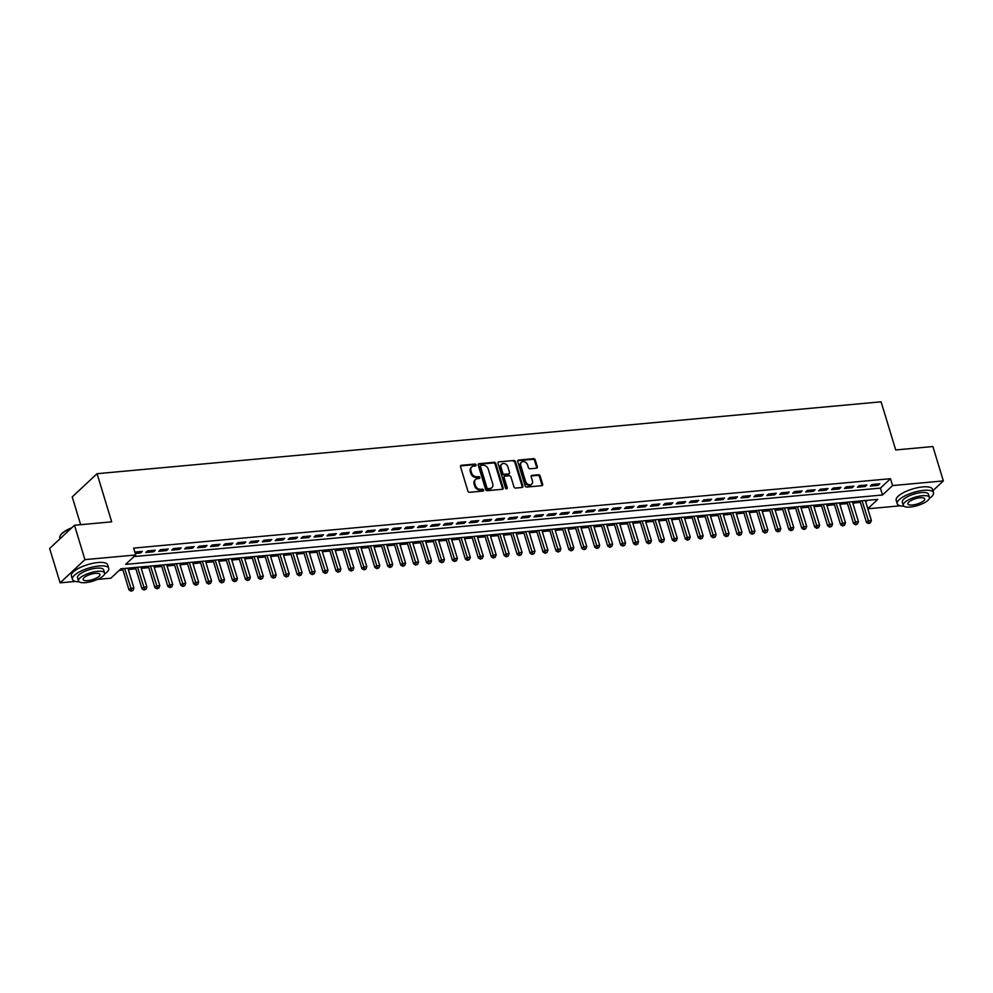 <?xml version="1.0" encoding="UTF-8"?>
<svg xmlns="http://www.w3.org/2000/svg" width="993" height="993" viewBox="0 0 993 993"><rect width="100%" height="100%" fill="white"/><g stroke="black" fill="none" stroke-linecap="round" stroke-linejoin="round"><path stroke-width="1.49" d="M476.044 464.923A1.043 0.832 46.9 0 0 474.877 464.066L461.385 465.295A1.489 1.179 46.9 0 0 460.516 466.76L467.902 491.063A1.489 1.179 46.9 0 0 469.577 492.292L483.07 491.063A1.043 0.832 46.9 0 0 482.499 489.177L480.749 489.326A4.766 3.786 46.9 0 1 475.374 485.378L474.766 483.355A4.766 3.786 46.9 0 1 475.573 479.507A4.766 3.786 46.9 0 1 477.509 478.663L479.259 478.502A1.043 0.832 46.9 0 0 478.688 476.615L476.938 476.777A4.766 3.786 46.9 0 1 471.563 472.829L470.943 470.806A4.766 3.786 46.9 0 1 471.762 466.958A4.766 3.786 46.9 0 1 473.698 466.114L475.448 465.953A1.043 0.832 46.9 0 0 476.044 464.923M475.411 465.953A1.043 0.832 46.9 0 0 474.195 464.687L460.702 465.928A1.489 1.179 46.9 0 0 460.516 465.965M483.045 491.063A1.043 0.832 46.9 0 0 481.828 489.797L480.078 489.959L480.749 489.326M479.234 478.514A1.043 0.832 46.9 0 0 478.018 477.248L476.268 477.41L476.938 476.777M536.468 468.2A1.489 1.179 46.9 0 0 537.325 466.735L535.252 459.908A1.489 1.179 46.9 0 0 533.576 458.679L518.594 460.057A1.489 1.179 46.9 0 0 517.725 461.522L525.111 485.813A1.489 1.179 46.9 0 0 526.786 487.054L541.781 485.676A1.489 1.179 46.9 0 0 542.637 484.212L540.13 475.982A1.489 1.179 46.9 0 0 538.454 474.741L532.037 475.337A1.489 1.179 46.9 0 0 531.181 476.801L532.422 480.885A3.984 3.165 46.9 0 1 531.739 484.1A3.984 3.165 46.9 0 1 528.326 484.497A3.984 3.165 46.9 0 1 525.632 481.506L520.766 465.506A3.984 3.165 46.9 0 1 521.449 462.291A3.984 3.165 46.9 0 1 524.863 461.894A3.984 3.165 46.9 0 1 527.568 464.885L528.375 467.554A1.489 1.179 46.9 0 0 530.051 468.783L536.468 468.2M75.53 581.426L60.101 582.841L49.65 548.459L74.487 525.247L111.688 521.834L97.053 473.698L881.089 401.817L895.711 449.953L932.899 446.54L943.35 480.922L932.899 490.703M74.487 525.247L84.939 559.63L135.718 554.975L125.639 564.384L882.504 494.998L892.57 485.577L943.35 480.922M134.03 556.552L880.406 488.122L890.485 478.7L133.621 548.099L135.718 554.975M890.485 478.7L892.57 485.577M495.755 463.532A1.489 1.179 46.9 0 0 494.08 462.304L479.098 463.669A1.489 1.179 46.9 0 0 478.229 465.146L485.614 489.437A1.489 1.179 46.9 0 0 487.302 490.679L502.284 489.301A1.489 1.179 46.9 0 0 503.141 487.836L495.755 463.532L495.085 464.165A1.489 1.179 46.9 0 0 493.409 462.924L478.427 464.302A1.489 1.179 46.9 0 0 478.229 464.339M498.846 461.869L513.828 460.491A1.489 1.179 46.9 0 1 515.504 461.72L522.889 486.024A1.489 1.179 46.9 0 1 522.033 487.489L515.615 488.072A1.489 1.179 46.9 0 1 513.94 486.843L510.948 476.988A1.489 1.179 46.9 0 0 509.26 475.759L505.003 476.144A1.489 1.179 46.9 0 0 504.146 477.608L507.262 487.873A1.043 0.832 46.9 0 1 505.487 488.035L497.977 463.334A1.489 1.179 46.9 0 1 498.846 461.869L513.828 460.491M135.259 553.461L140.658 552.964L142.347 551.4L134.837 552.083M155.28 550.209L147.523 550.929L145.834 552.493L153.605 551.785L155.28 550.209M168.214 549.03L160.456 549.737L158.781 551.314L166.539 550.594L168.214 549.03M181.16 547.838L173.39 548.558L171.715 550.122L179.472 549.414L181.16 547.838M194.094 546.659L186.336 547.366L184.648 548.93L192.419 548.223L194.094 546.659M207.028 545.467L199.27 546.187L197.595 547.751L205.352 547.044L207.028 545.467M219.974 544.288L212.204 544.996L210.528 546.56L218.286 545.852L219.974 544.288M232.908 543.097L225.138 543.804L223.462 545.38L231.232 544.66L232.908 543.097M245.842 541.917L238.084 542.625L236.408 544.189L244.166 543.481L245.842 541.917M258.776 540.726L251.018 541.433L249.342 543.01L257.1 542.29L258.776 540.726M271.722 539.534L263.952 540.254L262.276 541.818L270.046 541.111L271.722 539.534M284.656 538.355L276.898 539.062L275.222 540.639L282.98 539.919L284.656 538.355M297.59 537.163L289.832 537.883L288.156 539.447L295.914 538.74L297.59 537.163M310.536 535.984L302.766 536.692L301.09 538.256L308.86 537.548L310.536 535.984M323.47 534.793L315.712 535.5L314.024 537.076L321.794 536.369L323.47 534.793M336.404 533.613L328.646 534.321L326.97 535.885L334.728 535.177L336.404 533.613M349.35 532.422L341.58 533.129L339.904 534.706L347.662 533.986L349.35 532.422M362.284 531.23L354.526 531.95L352.838 533.514L360.608 532.807L362.284 531.23M375.217 530.051L367.46 530.759L365.784 532.335L373.542 531.615L375.217 530.051M388.164 528.859L380.393 529.579L378.718 531.143L386.476 530.436L388.164 528.859M401.098 527.68L393.34 528.388L391.652 529.952L399.422 529.244L401.098 527.68M414.031 526.489L406.274 527.209L404.598 528.773L412.356 528.065L414.031 526.489M426.978 525.309L419.207 526.017L417.532 527.581L425.289 526.873L426.978 525.309M439.911 524.118L432.141 524.825L430.466 526.402L438.236 525.682L439.911 524.118M452.845 522.926L445.087 523.646L443.412 525.21L451.17 524.503L452.845 522.926M465.779 521.747L458.021 522.455L456.346 524.031L464.103 523.311L465.779 521.747M478.725 520.555L470.955 521.275L469.279 522.839L477.05 522.132L478.725 520.555M491.659 519.376L483.901 520.084L482.226 521.66L489.983 520.94L491.659 519.376M504.593 518.185L496.835 518.905L495.159 520.469L502.917 519.761L504.593 518.185M517.539 517.005L509.769 517.713L508.093 519.277L515.864 518.569L517.539 517.005M530.473 515.814L522.715 516.521L521.027 518.098L528.797 517.378L530.473 515.814M543.407 514.635L535.649 515.342L533.973 516.906L541.731 516.199L543.407 514.635M556.353 513.443L548.583 514.151L546.907 515.727L554.665 515.007L556.353 513.443M569.287 512.251L561.529 512.971L559.841 514.535L567.611 513.828L569.287 512.251M582.221 511.072L574.463 511.78L572.787 513.356L580.545 512.636L582.221 511.072M595.167 509.881L587.397 510.601L585.721 512.165L593.479 511.457L595.167 509.881M608.101 508.701L600.343 509.409L598.655 510.973L606.425 510.265L608.101 508.701M621.035 507.51L613.277 508.217L611.601 509.794L619.359 509.086L621.035 507.51M633.981 506.331L626.211 507.038L624.535 508.602L632.293 507.895L633.981 506.331M646.915 505.139L639.144 505.847L637.469 507.423L645.239 506.703L646.915 505.139M659.849 503.947L652.091 504.667L650.415 506.231L658.173 505.524L659.849 503.947M672.782 502.768L665.025 503.476L663.349 505.052L671.107 504.332L672.782 502.768M685.729 501.577L677.958 502.297L676.283 503.861L684.053 503.153L685.729 501.577M698.662 500.398L690.905 501.105L689.229 502.669L696.987 501.961L698.662 500.398M711.596 499.206L703.838 499.926L702.163 501.49L709.921 500.782L711.596 499.206M724.542 498.027L716.772 498.734L715.097 500.298L722.867 499.591L724.542 498.027M737.476 496.835L729.718 497.543L728.03 499.119L735.801 498.399L737.476 496.835M750.41 495.644L742.652 496.363L740.977 497.927L748.734 497.22L750.41 495.644M763.356 494.464L755.586 495.172L753.91 496.748L761.668 496.028L763.356 494.464M776.29 493.273L768.532 493.993L766.844 495.557L774.614 494.849L776.29 493.273M789.224 492.094L781.466 492.801L779.79 494.377L787.548 493.658L789.224 492.094M802.17 490.902L794.4 491.622L792.724 493.186L800.482 492.478L802.17 490.902M815.104 489.723L807.346 490.43L805.658 491.994L813.428 491.287L815.104 489.723M828.038 488.531L820.28 489.239L818.604 490.815L826.362 490.095L828.038 488.531M840.984 487.352L833.214 488.059L831.538 489.623L839.296 488.916L840.984 487.352M853.918 486.16L846.148 486.868L844.472 488.444L852.242 487.724L853.918 486.16M866.852 484.969L859.094 485.689L857.418 487.253L865.176 486.545L866.852 484.969M870.352 486.074L878.11 485.354L879.786 483.79L872.028 484.497L870.352 486.074M119.259 570.354L122.958 570.019M128.283 569.523L135.892 568.828M141.217 568.344L148.826 567.636M154.163 567.152L161.76 566.457M167.097 565.96L174.706 565.265M180.031 564.781L187.64 564.086M192.977 563.59L200.574 562.894M205.911 562.41L213.52 561.715M218.845 561.219L226.454 560.524M231.791 560.04L239.387 559.332M244.725 558.848L252.334 558.153M257.659 557.656L265.268 556.961M270.592 556.477L278.201 555.782M283.539 555.286L291.148 554.591M296.473 554.106L304.081 553.411M309.406 552.915L317.015 552.22M322.353 551.736L329.961 551.028M335.286 550.544L342.895 549.849M348.22 549.365L355.829 548.657M361.167 548.173L368.763 547.478M374.1 546.982L381.709 546.287M387.034 545.802L394.643 545.107M399.98 544.611L407.577 543.916M412.914 543.432L420.523 542.737M425.848 542.24L433.457 541.545M438.794 541.061L446.391 540.353M451.728 539.869L459.337 539.174M464.662 538.678L472.271 537.983M477.596 537.498L485.205 536.803M490.542 536.307L498.151 535.612M503.476 535.128L511.085 534.433M516.41 533.936L524.019 533.241M529.356 532.757L536.965 532.049M542.29 531.565L549.899 530.87M555.224 530.374L562.832 529.679M568.17 529.195L575.766 528.499M581.104 528.003L588.712 527.308M594.037 526.824L601.646 526.129M606.984 525.632L614.58 524.937M619.917 524.453L627.526 523.745M632.851 523.261L640.46 522.566M645.798 522.082L653.394 521.375M658.731 520.891L666.34 520.195M671.665 519.699L679.274 519.004M684.599 518.52L692.208 517.825M697.545 517.328L705.154 516.633M710.479 516.149L718.088 515.454M723.413 514.957L731.022 514.262M736.359 513.778L743.968 513.071M749.293 512.587L756.902 511.891M762.227 511.395L769.836 510.7M775.173 510.216L782.769 509.521M788.107 509.024L795.716 508.329M801.041 507.845L808.65 507.15M813.987 506.653L821.583 505.958M826.921 505.474L834.53 504.767M839.855 504.283L847.463 503.588M852.801 503.091L860.397 502.396M865.71 501.85L867.323 500.348M97.053 473.698L72.216 496.922L80.656 524.689M60.101 582.841L84.939 559.63M900.316 505.809L867.82 508.788M867.808 508.726L877.8 499.38L120.947 568.778L110.881 578.187L97.463 579.415M880.406 488.122L882.504 494.998M140.658 552.964L140.249 551.599M153.605 551.785L153.183 550.407M166.539 550.594L166.116 549.216M179.472 549.414L179.063 548.037M192.419 548.223L191.997 546.845M205.352 547.044L204.93 545.666M218.286 545.852L217.877 544.474M231.232 544.66L230.81 543.295M244.166 543.481L243.744 542.104M257.1 542.29L256.69 540.912M270.046 541.111L269.624 539.733M282.98 539.919L282.558 538.541M295.914 538.74L295.504 537.362M308.86 537.548L308.438 536.17M321.794 536.369L321.372 534.991M334.728 535.177L334.306 533.8M347.662 533.986L347.252 532.608M360.608 532.807L360.186 531.429M373.542 531.615L373.12 530.237M386.476 530.436L386.066 529.058M399.422 529.244L399 527.866M412.356 528.065L411.934 526.687M425.289 526.873L424.88 525.496M438.236 525.682L437.814 524.316M451.17 524.503L450.748 523.125M464.103 523.311L463.694 521.933M477.05 522.132L476.628 520.754M489.983 520.94L489.561 519.562M502.917 519.761L502.508 518.383M515.864 518.569L515.441 517.192M528.797 517.378L528.375 516.012M541.731 516.199L541.309 514.821M554.665 515.007L554.255 513.629M567.611 513.828L567.189 512.45M580.545 512.636L580.123 511.258M593.479 511.457L593.069 510.079M606.425 510.265L606.003 508.888M619.359 509.086L618.937 507.708M632.293 507.895L631.883 506.517M645.239 506.703L644.817 505.338M658.173 505.524L657.751 504.146M671.107 504.332L670.697 502.954M684.053 503.153L683.631 501.775M696.987 501.961L696.565 500.584M709.921 500.782L709.511 499.405M722.867 499.591L722.445 498.213M735.801 498.399L735.379 497.034M748.734 497.22L748.312 495.842M761.668 496.028L761.259 494.651M774.614 494.849L774.192 493.471M787.548 493.658L787.126 492.28M800.482 492.478L800.073 491.101M813.428 491.287L813.006 489.909M826.362 490.095L825.94 488.73M839.296 488.916L838.886 487.538M852.242 487.724L851.82 486.347M865.176 486.545L864.754 485.167M878.11 485.354L877.7 483.976M471.762 466.958L471.092 467.579A4.766 3.786 46.9 0 0 470.272 471.427L470.943 470.806M476.268 477.41A4.766 3.786 46.9 0 1 470.893 473.462L470.272 471.427M475.573 479.507L474.902 480.128A4.766 3.786 46.9 0 0 474.095 483.988L474.766 483.355M480.078 489.959A4.766 3.786 46.9 0 1 474.704 486.011L474.095 483.988M502.47 489.264A1.489 1.179 46.9 0 0 502.47 488.457L495.085 464.165M481.071 465.432A1.043 0.832 46.9 0 0 480.463 466.462L486.942 487.786A1.043 0.832 46.9 0 0 488.122 488.655L489.959 488.482A4.766 3.786 46.9 0 0 491.895 487.65A4.766 3.786 46.9 0 0 492.714 483.79L488.283 469.217A4.766 3.786 46.9 0 0 482.908 465.27L481.071 465.432M480.389 466.065A1.043 0.832 46.9 0 0 479.793 467.095L480.463 466.462M491.895 487.65L491.225 488.271A4.766 3.786 46.9 0 1 489.288 489.115L487.451 489.288A1.043 0.832 46.9 0 1 486.272 488.419L479.793 467.095M522.219 487.451A1.489 1.179 46.9 0 0 522.219 486.644L514.833 462.353A1.489 1.179 46.9 0 0 513.158 461.112M504.407 476.404L503.736 477.037A1.489 1.179 46.9 0 0 503.476 478.241L506.591 488.494L507.262 487.873M507.833 466.76A3.984 3.165 46.9 0 0 505.139 463.768A3.984 3.165 46.9 0 0 501.726 464.165A3.984 3.165 46.9 0 0 501.043 467.38L502.756 473.028A1.489 1.179 46.9 0 0 504.432 474.257L508.689 473.86A1.489 1.179 46.9 0 0 509.546 472.395L507.833 466.76M501.726 464.165L501.043 464.798A3.984 3.165 46.9 0 0 500.373 468.013L501.043 467.38M509.297 473.599L508.627 474.232A1.489 1.179 46.9 0 1 508.019 474.493L503.761 474.877A1.489 1.179 46.9 0 1 502.086 473.649L500.373 468.013M521.449 462.291L520.779 462.912A3.984 3.165 46.9 0 0 520.096 466.139L520.766 465.506M531.739 484.1L531.069 484.733A3.984 3.165 46.9 0 1 527.655 485.13A3.984 3.165 46.9 0 1 524.962 482.126L520.096 466.139M541.967 485.639A1.489 1.179 46.9 0 0 541.967 484.845L539.46 476.603A1.489 1.179 46.9 0 0 537.784 475.374L531.367 475.957A1.489 1.179 46.9 0 0 531.181 475.995M536.654 468.162A1.489 1.179 46.9 0 0 536.654 467.355L534.582 460.541A1.489 1.179 46.9 0 0 532.906 459.312L517.924 460.678A1.489 1.179 46.9 0 0 517.725 460.715M122.536 568.629L129.016 589.954L130.691 588.377L133.918 588.092L127.861 568.145M124.634 568.443L131.697 590.55L131.026 591.183L132.988 590.438L131.697 590.55M133.918 588.092L132.988 590.438M131.026 591.183L129.016 589.954M60.461 535.289A18.495 5.896 -16.9 0 1 60.598 535.053A18.495 5.896 -16.9 0 1 71.831 527.742M71.26 528.264A18.954 6.032 163.1 0 0 60.3 535.537A18.954 6.032 163.1 0 0 59.828 537.796L60.101 538.69M104.55 574.078A18.954 6.032 163.1 0 0 108.721 568.306A18.954 6.032 163.1 0 0 98.977 565.973A18.954 6.032 163.1 0 0 80.383 571.372A18.954 6.032 163.1 0 0 72.452 579.329A18.954 6.032 163.1 0 0 79.13 581.799M108.721 568.306L107.678 564.868A18.954 6.032 163.1 0 0 97.935 562.534A18.954 6.032 163.1 0 0 79.341 567.946A18.954 6.032 163.1 0 0 71.409 575.89L72.452 579.329M78.497 580.955L77.528 577.789A13.641 4.344 -16.9 0 1 83.238 572.067A13.641 4.344 -16.9 0 1 96.631 568.17A13.641 4.344 -16.9 0 1 103.644 569.858L104.6 573.023A13.641 4.344 163.1 0 0 97.587 571.335A13.641 4.344 163.1 0 0 84.206 575.22A13.641 4.344 163.1 0 0 78.497 580.955A13.641 4.344 163.1 0 0 85.51 582.63A13.641 4.344 163.1 0 0 98.89 578.745A13.641 4.344 163.1 0 0 104.6 573.023M87.657 580.62A8.8 2.805 163.1 0 0 96.284 578.112A8.8 2.805 163.1 0 0 99.958 574.426A8.8 2.805 163.1 0 0 95.44 573.346A8.8 2.805 163.1 0 0 86.813 575.853A8.8 2.805 163.1 0 0 83.139 579.54A8.8 2.805 163.1 0 0 87.657 580.62M929.324 498.461A18.954 6.032 163.1 0 0 933.494 492.689A18.954 6.032 163.1 0 0 923.751 490.356A18.954 6.032 163.1 0 0 905.169 495.755A18.954 6.032 163.1 0 0 897.225 503.712A18.954 6.032 163.1 0 0 903.915 506.182M933.494 492.689L932.452 489.251A18.954 6.032 163.1 0 0 922.708 486.918A18.954 6.032 163.1 0 0 904.114 492.317A18.954 6.032 163.1 0 0 896.183 500.273L897.225 503.712M903.27 505.325L902.314 502.173A13.641 4.344 -16.9 0 1 908.024 496.438A13.641 4.344 -16.9 0 1 921.405 492.553A13.641 4.344 -16.9 0 1 928.418 494.229L929.386 497.394A13.641 4.344 163.1 0 0 922.373 495.718A13.641 4.344 163.1 0 0 908.98 499.603A13.641 4.344 163.1 0 0 903.27 505.325A13.641 4.344 163.1 0 0 910.283 507.013A13.641 4.344 163.1 0 0 923.676 503.128A13.641 4.344 163.1 0 0 929.386 497.394M912.43 505.003A8.8 2.805 163.1 0 0 921.057 502.495A8.8 2.805 163.1 0 0 924.744 498.809A8.8 2.805 163.1 0 0 920.226 497.729A8.8 2.805 163.1 0 0 911.599 500.236A8.8 2.805 163.1 0 0 907.912 503.923A8.8 2.805 163.1 0 0 912.43 505.003M135.47 567.45L141.949 588.762L143.625 587.198L146.865 586.9L140.807 566.953M137.568 567.251L144.63 589.37L143.96 589.991L145.934 589.246L144.63 589.37M146.865 586.9L145.934 589.246M143.96 589.991L141.949 588.762M148.404 566.258L154.883 587.583L156.559 586.007L159.799 585.709L153.741 565.774M150.502 566.072L157.577 588.179L156.906 588.812L158.868 588.067L157.577 588.179M159.799 585.709L158.868 588.067M156.906 588.812L154.883 587.583M161.35 565.079L167.829 586.391L169.505 584.827L172.732 584.529L166.675 564.583M163.448 564.88L170.511 587L169.84 587.62L171.801 586.875L170.511 587M172.732 584.529L171.801 586.875M169.84 587.62L167.829 586.391M174.284 563.887L180.763 585.212L182.439 583.636L185.679 583.338L179.609 563.403M176.382 563.689L183.444 585.808L182.774 586.441L184.748 585.684L183.444 585.808M185.679 583.338L184.748 585.684M182.774 586.441L180.763 585.212M187.218 562.696L193.697 584.021L195.373 582.457L198.612 582.159L192.555 562.212M189.315 562.51L196.391 584.616L195.72 585.249L197.681 584.505L196.391 584.616M198.612 582.159L197.681 584.505M195.72 585.249L193.697 584.021M200.164 561.517L206.631 582.829L208.319 581.265L211.546 580.967L205.489 561.02M202.262 561.318L209.324 583.437L208.654 584.058L210.615 583.313L209.324 583.437M211.546 580.967L210.615 583.313M208.654 584.058L206.631 582.829M213.098 560.325L219.577 581.65L221.253 580.073L224.492 579.788L218.423 559.841M215.196 560.139L222.258 582.246L221.588 582.879L223.562 582.134L222.258 582.246M224.492 579.788L223.562 582.134M221.588 582.879L219.577 581.65M226.032 559.146L232.511 580.458L234.187 578.894L237.426 578.596L231.369 558.649M228.129 558.947L235.204 581.066L234.534 581.687L236.495 580.942L235.204 581.066M237.426 578.596L236.495 580.942M234.534 581.687L232.511 580.458M238.978 557.954L245.445 579.279L247.133 577.703L250.36 577.405L244.303 557.47M241.063 557.768L248.138 579.875L247.468 580.508L249.429 579.763L248.138 579.875M250.36 577.405L249.429 579.763M247.468 580.508L245.445 579.279M251.912 556.775L258.391 578.087L260.067 576.523L263.294 576.225L257.237 556.279M254.009 556.577L261.072 578.696L260.402 579.316L262.375 578.571L261.072 578.696M263.294 576.225L262.375 578.571M260.402 579.316L258.391 578.087M264.846 555.583L271.325 576.908L273.001 575.332L276.24 575.034L270.183 555.099M266.943 555.397L274.018 577.504L273.348 578.137L275.309 577.38L274.018 577.504M276.24 575.034L275.309 577.38M273.348 578.137L271.325 576.908M277.779 554.392L284.259 575.717L285.947 574.153L289.174 573.855L283.117 553.908M279.877 554.206L286.952 576.312L286.282 576.945L288.243 576.201L286.952 576.312M289.174 573.855L288.243 576.201M286.282 576.945L284.259 575.717M290.726 553.213L297.205 574.525L298.881 572.961L302.108 572.663L296.051 552.716M292.823 553.014L299.886 575.133L299.216 575.754L301.177 575.009L299.886 575.133M302.108 572.663L301.177 575.009M299.216 575.754L297.205 574.525M303.659 552.021L310.139 573.346L311.814 571.782L315.054 571.484L308.997 551.537M305.757 551.835L312.832 573.942L312.15 574.575L314.123 573.83L312.832 573.942M315.054 571.484L314.123 573.83M312.15 574.575L310.139 573.346M316.593 550.842L323.073 572.154L324.748 570.59L327.988 570.292L321.931 550.345M318.691 550.643L325.766 572.762L325.096 573.383L327.057 572.638L325.766 572.762M327.988 570.292L327.057 572.638M325.096 573.383L323.073 572.154M329.539 549.65L336.019 570.975L337.694 569.399L340.922 569.113L334.864 549.166M331.637 549.464L338.7 571.571L338.03 572.204L339.991 571.459L338.7 571.571M340.922 569.113L339.991 571.459M338.03 572.204L336.019 570.975M342.473 548.471L348.953 569.783L350.628 568.219L353.868 567.922L347.811 547.975M344.571 548.273L351.634 570.392L350.963 571.012L352.937 570.267L351.634 570.392M353.868 567.922L352.937 570.267M350.963 571.012L348.953 569.783M355.407 547.28L361.886 568.604L363.562 567.028L366.802 566.73L360.744 546.795M357.505 547.093L364.58 569.2L363.91 569.833L365.871 569.088L364.58 569.2M366.802 566.73L365.871 569.088M363.91 569.833L361.886 568.604M368.353 546.088L374.833 567.413L376.508 565.849L379.736 565.551L373.678 545.604M370.451 545.902L377.514 568.008L376.844 568.641L378.805 567.897L377.514 568.008M379.736 565.551L378.805 567.897M376.844 568.641L374.833 567.413M381.287 544.909L387.766 566.233L389.442 564.657L392.682 564.359L386.612 544.425M383.385 544.71L390.448 566.829L389.777 567.45L391.751 566.705L390.448 566.829M392.682 564.359L391.751 566.705M389.777 567.45L387.766 566.233M394.221 543.717L400.7 565.042L402.376 563.478L405.616 563.18L399.558 543.233M396.319 543.531L403.394 565.638L402.724 566.271L404.685 565.526L403.394 565.638M405.616 563.18L404.685 565.526M402.724 566.271L400.7 565.042M407.167 542.538L413.634 563.85L415.322 562.286L418.549 561.988L412.492 542.041M409.265 542.339L416.328 564.458L415.657 565.079L417.619 564.334L416.328 564.458M418.549 561.988L417.619 564.334M415.657 565.079L413.634 563.85M420.101 541.346L426.58 562.671L428.256 561.095L431.496 560.809L425.426 540.862M422.199 541.16L429.261 563.267L428.591 563.9L430.565 563.155L429.261 563.267M431.496 560.809L430.565 563.155M428.591 563.9L426.58 562.671M433.035 540.167L439.514 561.479L441.19 559.915L444.43 559.618L438.372 539.671M435.133 539.969L442.208 562.088L441.537 562.708L443.499 561.964L442.208 562.088M444.43 559.618L443.499 561.964M441.537 562.708L439.514 561.479M445.981 538.976L452.448 560.3L454.136 558.724L457.363 558.426L451.306 538.491M448.066 538.789L455.142 560.896L454.471 561.529L456.432 560.784L455.142 560.896M457.363 558.426L456.432 560.784M454.471 561.529L452.448 560.3M458.915 537.796L465.394 559.109L467.07 557.545L470.297 557.247L464.24 537.3M461.013 537.598L468.075 559.717L467.405 560.337L469.379 559.593L468.075 559.717M470.297 557.247L469.379 559.593M467.405 560.337L465.394 559.109M471.849 536.605L478.328 557.929L480.004 556.353L483.243 556.055L477.186 536.121M473.946 536.406L481.022 558.525L480.351 559.158L482.313 558.401L481.022 558.525M483.243 556.055L482.313 558.401M480.351 559.158L478.328 557.929M484.783 535.413L491.262 556.738L492.95 555.174L496.177 554.876L490.12 534.929M486.88 535.227L493.955 557.334L493.285 557.967L495.246 557.222L493.955 557.334M496.177 554.876L495.246 557.222M493.285 557.967L491.262 556.738M497.729 534.234L504.208 555.546L505.884 553.982L509.111 553.684L503.054 533.737M499.827 534.035L506.889 556.154L506.219 556.775L508.18 556.03L506.889 556.154M509.111 553.684L508.18 556.03M506.219 556.775L504.208 555.546M510.663 533.042L517.142 554.367L518.818 552.803L522.057 552.505L516 532.558M512.76 532.856L519.836 554.963L519.153 555.596L521.126 554.851L519.836 554.963M522.057 552.505L521.126 554.851M519.153 555.596L517.142 554.367M523.596 531.863L530.076 553.175L531.751 551.611L534.991 551.314L528.934 531.367M525.694 531.665L532.769 553.784L532.099 554.404L534.06 553.66L532.769 553.784M534.991 551.314L534.06 553.66M532.099 554.404L530.076 553.175M536.543 530.672L543.022 551.996L544.698 550.42L547.925 550.122L541.868 530.188M538.64 530.485L545.703 552.592L545.033 553.225L546.994 552.48L545.703 552.592M547.925 550.122L546.994 552.48M545.033 553.225L543.022 551.996M549.477 529.492L555.956 550.805L557.632 549.241L560.871 548.943L554.814 528.996M551.574 529.294L558.637 551.413L557.967 552.034L559.94 551.289L558.637 551.413M560.871 548.943L559.94 551.289M557.967 552.034L555.956 550.805M562.41 528.301L568.89 549.625L570.565 548.049L573.805 547.751L567.748 527.817M564.508 528.115L571.583 550.221L570.913 550.854L572.874 550.097L571.583 550.221M573.805 547.751L572.874 550.097M570.913 550.854L568.89 549.625M575.357 527.109L581.836 548.434L583.512 546.87L586.739 546.572L580.682 526.625M577.454 526.923L584.517 549.03L583.847 549.663L585.808 548.918L584.517 549.03M586.739 546.572L585.808 548.918M583.847 549.663L581.836 548.434M588.29 525.93L594.77 547.242L596.445 545.678L599.685 545.38L593.615 525.434M590.388 525.731L597.451 547.851L596.781 548.471L598.754 547.726L597.451 547.851M599.685 545.38L598.754 547.726M596.781 548.471L594.77 547.242M601.224 524.738L607.704 546.063L609.379 544.499L612.619 544.201L606.562 524.254M603.322 524.552L610.397 546.659L609.727 547.292L611.688 546.547L610.397 546.659M612.619 544.201L611.688 546.547M609.727 547.292L607.704 546.063M614.17 523.559L620.637 544.872L622.326 543.308L625.553 543.01L619.495 523.063M616.256 523.361L623.331 545.48L622.661 546.1L624.622 545.356L623.331 545.48M625.553 543.01L624.622 545.356M622.661 546.1L620.637 544.872M627.104 522.368L633.584 543.692L635.259 542.116L638.499 541.83L632.429 521.884M629.202 522.181L636.265 544.288L635.594 544.921L637.568 544.176L636.265 544.288M638.499 541.83L637.568 544.176M635.594 544.921L633.584 543.692M640.038 521.188L646.517 542.501L648.193 540.937L651.433 540.639L645.376 520.692M642.136 520.99L649.211 543.109L648.541 543.73L650.502 542.985L649.211 543.109M651.433 540.639L650.502 542.985M648.541 543.73L646.517 542.501M652.984 519.997L659.451 541.322L661.139 539.745L664.367 539.447L658.309 519.513M655.07 519.811L662.145 541.917L661.475 542.55L663.436 541.806L662.145 541.917M664.367 539.447L663.436 541.806M661.475 542.55L659.451 541.322M665.918 518.805L672.398 540.13L674.073 538.566L677.3 538.268L671.243 518.321M668.016 518.619L675.079 540.738L674.408 541.359L676.382 540.614L675.079 540.738M677.3 538.268L676.382 540.614M674.408 541.359L672.398 540.13M678.852 517.626L685.331 538.951L687.007 537.374L690.247 537.076L684.189 517.142M680.95 517.427L688.025 539.547L687.355 540.167L689.316 539.422L688.025 539.547M690.247 537.076L689.316 539.422M687.355 540.167L685.331 538.951M691.786 516.434L698.265 537.759L699.953 536.195L703.181 535.897L697.123 515.95M693.884 516.248L700.959 538.355L700.288 538.988L702.25 538.243L700.959 538.355M703.181 535.897L702.25 538.243M700.288 538.988L698.265 537.759M704.732 515.255L711.211 536.568L712.887 535.004L716.114 534.706L710.057 514.759M706.83 515.057L713.893 537.176L713.222 537.796L715.183 537.052L713.893 537.176M716.114 534.706L715.183 537.052M713.222 537.796L711.211 536.568M717.666 514.064L724.145 535.388L725.821 533.812L729.061 533.526L723.003 513.58M719.764 513.877L726.839 535.984L726.156 536.617L728.13 535.872L726.839 535.984M729.061 533.526L728.13 535.872M726.156 536.617L724.145 535.388M730.6 512.885L737.079 534.197L738.755 532.633L741.994 532.335L735.937 512.388M732.697 512.686L739.773 534.805L739.102 535.426L741.063 534.681L739.773 534.805M741.994 532.335L741.063 534.681M739.102 535.426L737.079 534.197M743.546 511.693L750.025 533.018L751.701 531.441L754.928 531.143L748.871 511.209M745.644 511.507L752.706 533.613L752.036 534.246L753.997 533.502L752.706 533.613M754.928 531.143L753.997 533.502M752.036 534.246L750.025 533.018M756.48 510.514L762.959 531.826L764.635 530.262L767.874 529.964L761.817 510.017M758.578 510.315L765.64 532.434L764.97 533.055L766.944 532.31L765.64 532.434M767.874 529.964L766.944 532.31M764.97 533.055L762.959 531.826M769.414 509.322L775.893 530.647L777.569 529.07L780.808 528.773L774.751 508.838M771.511 509.124L778.586 531.243L777.916 531.876L779.877 531.118L778.586 531.243M780.808 528.773L779.877 531.118M777.916 531.876L775.893 530.647M782.36 508.131L788.839 529.455L790.515 527.891L793.742 527.593L787.685 507.646M784.458 507.944L791.52 530.051L790.85 530.684L792.811 529.939L791.52 530.051M793.742 527.593L792.811 529.939M790.85 530.684L788.839 529.455M795.294 506.951L801.773 528.264L803.449 526.7L806.688 526.402L800.619 506.455M797.391 506.753L804.454 528.872L803.784 529.492L805.757 528.748L804.454 528.872M806.688 526.402L805.757 528.748M803.784 529.492L801.773 528.264M808.228 505.76L814.707 527.084L816.383 525.52L819.622 525.223L813.565 505.276M810.325 505.574L817.4 527.68L816.73 528.313L818.691 527.568L817.4 527.68M819.622 525.223L818.691 527.568M816.73 528.313L814.707 527.084M821.174 504.581L827.641 525.893L829.329 524.329L832.556 524.031L826.499 504.084M823.259 504.382L830.334 526.501L829.664 527.122L831.625 526.377L830.334 526.501M832.556 524.031L831.625 526.377M829.664 527.122L827.641 525.893M834.108 503.389L840.587 524.714L842.263 523.137L845.502 522.839L839.433 502.905M836.205 503.203L843.268 525.309L842.598 525.942L844.571 525.198L843.268 525.309M845.502 522.839L844.571 525.198M842.598 525.942L840.587 524.714M847.041 502.21L853.521 523.522L855.196 521.958L858.436 521.66L852.379 501.713M849.139 502.011L856.214 524.13L855.544 524.751L857.505 524.006L856.214 524.13M858.436 521.66L857.505 524.006M855.544 524.751L853.521 523.522M859.988 501.018L866.455 522.343L868.143 520.766L871.37 520.469L865.313 500.534M862.073 500.832L869.148 522.939L868.478 523.572L870.439 522.814L869.148 522.939M871.37 520.469L870.439 522.814M868.478 523.572L866.455 522.343M474.195 464.687L474.877 464.066M481.828 489.797L482.499 489.177M478.018 477.248L478.688 476.615M470.893 473.462L471.563 472.829M474.704 486.011L475.374 485.378M460.702 465.928L461.385 465.295M502.47 488.457L503.141 487.836M478.427 464.302L479.098 463.669M493.409 462.924L494.08 462.304M486.272 488.419L486.942 487.786M487.451 489.288L488.122 488.655M489.288 489.115L489.959 488.482M514.833 462.353L515.504 461.72M522.219 486.644L522.889 486.024M503.476 478.241L504.146 477.608M502.086 473.649L502.756 473.028M503.761 474.877L504.432 474.257M508.019 474.493L508.689 473.86M524.962 482.126L525.632 481.506M531.367 475.957L532.037 475.337M537.784 475.374L538.454 474.741M539.46 476.603L540.13 475.982M541.967 484.845L542.637 484.212M517.924 460.678L518.594 460.057M532.906 459.312L533.576 458.679M534.582 460.541L535.252 459.908M536.654 467.355L537.325 466.735M479.967 466.251L480.637 465.618"/></g></svg>
